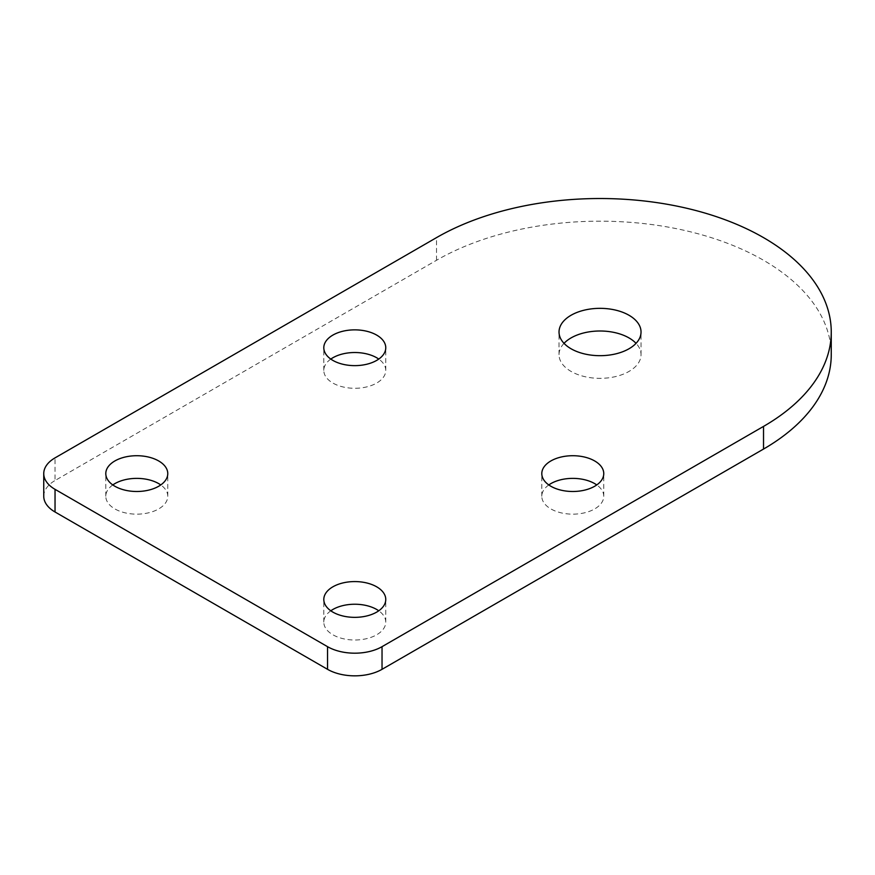 <?xml version="1.0" encoding="UTF-8"?>
<svg xmlns="http://www.w3.org/2000/svg" width="875" height="875" viewBox="0 0 875 875"><rect width="100%" height="100%" fill="white"/><g stroke="black" fill="none" stroke-linecap="round" stroke-linejoin="round"><path stroke-width="0.66" stroke-dasharray="4.38 3.28" d="M330.805 359.078A30.986 17.883 0 0 0 323.805 370.398A30.986 17.883 0 0 0 332.872 383.053A30.986 17.883 0 0 0 366.636 386.925A30.986 17.883 0 0 0 385.766 370.398A30.986 17.883 0 0 0 378.766 359.078M112.809 484.936A30.986 17.883 0 0 0 105.798 496.267A30.986 17.883 0 0 0 114.877 508.911A30.986 17.883 0 0 0 148.641 512.794A30.986 17.883 0 0 0 167.77 496.267A30.986 17.883 0 0 0 160.77 484.936M330.805 610.794A30.986 17.883 0 0 0 323.805 622.125A30.986 17.883 0 0 0 332.872 634.769A30.986 17.883 0 0 0 366.636 638.652A30.986 17.883 0 0 0 385.766 622.125A30.986 17.883 0 0 0 378.766 610.794M548.8 484.936A30.986 17.883 0 0 0 541.8 496.267A30.986 17.883 0 0 0 550.867 508.911A30.986 17.883 0 0 0 584.631 512.794A30.986 17.883 0 0 0 603.761 496.267A30.986 17.883 0 0 0 596.761 484.936M564.025 343.339A41.005 23.669 0 0 0 559.027 354.67A41.005 23.669 0 0 0 571.036 371.405A41.005 23.669 0 0 0 615.716 376.545A41.005 23.669 0 0 0 641.036 354.67A41.005 23.669 0 0 0 636.038 343.339M831.25 354.67A231.219 133.492 0 0 0 688.516 231.339A231.219 133.492 0 0 0 436.527 260.28L55.038 480.528L55.038 457.877M43.75 496.267A38.533 22.247 180 0 1 55.038 480.528M436.527 260.28L436.527 237.617M323.805 370.398L323.805 347.747M105.798 496.267L105.798 473.605M323.805 622.125L323.805 599.463M541.8 496.267L541.8 473.605M559.027 354.67L559.027 332.019M641.036 354.67L641.036 332.019M603.761 496.267L603.761 473.605M385.766 622.125L385.766 599.463M167.77 496.267L167.77 473.605M385.766 370.398L385.766 347.747"/><path stroke-width="1.31" d="M376.688 335.103A30.986 17.883 0 0 0 342.923 331.22A30.986 17.883 0 0 0 323.805 347.747A30.986 17.883 0 0 0 332.872 360.402A30.986 17.883 0 0 0 366.636 364.273A30.986 17.883 0 0 0 385.766 347.747A30.986 17.883 0 0 0 376.688 335.103M378.766 359.078A30.986 17.883 0 0 0 376.688 357.755A30.986 17.883 0 0 0 330.805 359.078M158.692 460.961A30.986 17.883 0 0 0 124.928 457.078A30.986 17.883 0 0 0 105.798 473.605A30.986 17.883 0 0 0 114.877 486.259A30.986 17.883 0 0 0 148.641 490.131A30.986 17.883 0 0 0 167.77 473.605A30.986 17.883 0 0 0 158.692 460.961M160.77 484.936A30.986 17.883 0 0 0 158.692 483.613A30.986 17.883 0 0 0 112.809 484.936M376.688 586.819A30.986 17.883 0 0 0 342.923 582.936A30.986 17.883 0 0 0 323.805 599.463A30.986 17.883 0 0 0 332.872 612.117A30.986 17.883 0 0 0 366.636 615.989A30.986 17.883 0 0 0 385.766 599.463A30.986 17.883 0 0 0 376.688 586.819M378.766 610.794A30.986 17.883 0 0 0 376.688 609.47A30.986 17.883 0 0 0 330.805 610.794M594.694 460.961A30.986 17.883 0 0 0 560.919 457.078A30.986 17.883 0 0 0 541.8 473.605A30.986 17.883 0 0 0 550.867 486.259A30.986 17.883 0 0 0 584.631 490.131A30.986 17.883 0 0 0 603.761 473.605A30.986 17.883 0 0 0 594.694 460.961M596.761 484.936A30.986 17.883 0 0 0 594.694 483.613A30.986 17.883 0 0 0 548.8 484.936M629.027 315.273A41.005 23.669 0 0 0 584.336 310.144A41.005 23.669 0 0 0 559.027 332.019A41.005 23.669 0 0 0 571.036 348.753A41.005 23.669 0 0 0 615.716 353.883A41.005 23.669 0 0 0 641.036 332.019A41.005 23.669 0 0 0 629.027 315.273M636.038 343.339A41.005 23.669 0 0 0 629.027 337.936A41.005 23.669 0 0 0 564.025 343.339M382.036 646.669L763.525 426.409A231.219 133.492 0 0 0 831.25 332.019A231.219 133.492 0 0 0 688.516 208.688A231.219 133.492 0 0 0 436.527 237.617L55.038 457.877A38.533 22.247 0 0 0 43.75 473.605A38.533 22.247 0 0 0 55.038 489.344L327.534 646.669A38.533 22.247 0 0 0 382.036 646.669L382.036 669.32L763.525 449.061A231.219 133.492 0 0 0 831.25 354.67L831.25 332.019M55.038 489.344L55.038 511.995L327.534 669.32L327.534 646.669M55.038 511.995A38.533 22.247 180 0 1 43.75 496.267L43.75 473.605M382.036 669.32A38.533 22.247 180 0 1 327.534 669.32M763.525 449.061L763.525 426.409"/></g></svg>
